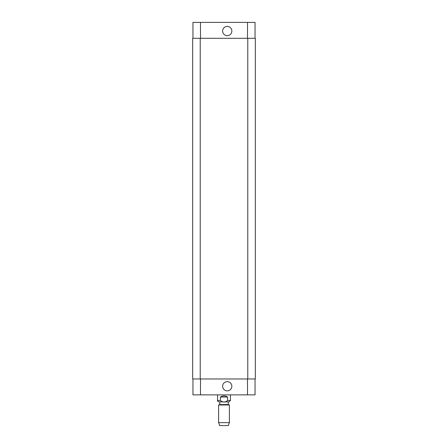 <?xml version="1.0" encoding="UTF-8"?>
<svg xmlns="http://www.w3.org/2000/svg" width="448" height="448" viewBox="0 0 448 448"><rect width="100%" height="100%" fill="white"/><g stroke="black" fill="none" stroke-linecap="round" stroke-linejoin="round"><path stroke-width="0.67" d="M227.573 397.029L227.573 400.478C225.193 402.489 222.807 402.489 220.427 400.478L220.427 397.029L227.573 397.029C225.193 395.606 222.807 395.606 220.427 397.029M230.468 394.873L230.468 400.478L229.068 401.884L218.932 401.884L219.744 401.884L219.744 404.578L218.607 404.992L218.607 422.638L229.393 422.638L229.393 404.992L218.607 404.992M219.744 404.578L228.256 404.578L228.256 401.884L219.744 401.884M228.256 404.578L229.393 404.992M229.393 422.638L228.312 425.6L219.688 425.6L218.607 422.638M222.617 31.024A4.62 4.62 0 0 1 229.544 27.026A4.62 4.62 0 0 1 229.544 35.022A4.62 4.62 0 0 1 222.617 31.024M222.617 386.249A4.62 4.62 0 0 1 229.544 382.25A4.62 4.62 0 0 1 229.544 390.247A4.62 4.62 0 0 1 222.617 386.249M255.046 38.304L255.046 22.4L192.954 22.4L192.954 38.304M255.046 378.974L255.046 394.873L192.954 394.873L192.954 378.974M247.772 378.974L255.321 378.974L255.321 38.304L192.679 38.304L192.679 378.974L247.772 378.974L247.772 38.304M230.468 400.478L227.573 400.478M220.427 400.478L217.532 400.478C217.179 400.837 217.65 401.302 218.932 401.884M200.497 378.974L200.497 394.873M247.503 378.974L247.503 394.873M200.497 38.304L200.497 22.4M247.503 38.304L247.503 22.4M200.228 38.304L200.228 378.974M217.532 394.873L217.532 400.478"/></g></svg>
